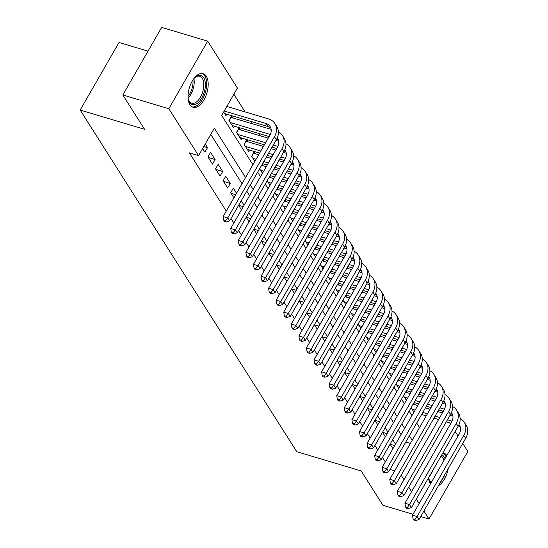 <?xml version="1.0" encoding="UTF-8"?>
<svg xmlns="http://www.w3.org/2000/svg" width="548" height="548" viewBox="0 0 548 548"><rect width="100%" height="100%" fill="white"/><g stroke="black" fill="none" stroke-linecap="round" stroke-linejoin="round"><path stroke-width="0.82" d="M430.399 484.021A17.557 9.138 -73.4 0 1 430.379 483.987A17.557 9.138 -73.4 0 1 428.55 477.788M442.928 452.778A17.557 9.138 -73.4 0 1 443.599 452.922A17.557 9.138 -73.4 0 1 446.757 455.498A17.557 9.138 -73.4 0 1 446.778 455.532M189.923 104.723A17.557 9.138 -73.4 0 1 190.608 84.371A17.557 9.138 -73.4 0 1 203.137 73.658A17.557 9.138 -73.4 0 1 206.301 76.234A17.557 9.138 -73.4 0 1 205.61 96.578A17.557 9.138 -73.4 0 1 193.081 107.292A17.557 9.138 -73.4 0 1 189.923 104.723M148.015 51.149L119.012 42.477L80.159 110.052L296.756 451.689L361.187 470.958L382.963 505.297L413 514.277M80.159 110.052L144.59 129.314L122.814 94.975L161.674 27.4L207.692 41.162L237.421 88.043L221.666 115.443L252.929 164.749M260.231 135.794L258.738 133.438M252.662 123.855L251.169 121.498M245.086 111.908L233.873 94.215M442.133 410.938L442.873 412.103M449.709 422.885L450.442 424.049M455.169 431.495L458.018 435.996M462.738 443.442L467.841 451.484L428.988 519.059L423.885 511.01M394.724 445.593L390.087 444.209L392.937 448.716M387.155 433.646L382.511 432.262L385.36 436.77M379.579 421.707L374.942 420.316L377.784 424.823M372.01 409.76L367.365 408.37L370.215 412.877M359.789 396.43L362.639 400.93M356.858 385.867L352.22 384.477L355.07 388.984M349.288 373.921L344.644 372.537L347.494 377.038M337.068 360.598L339.918 365.091M329.492 348.651L332.348 353.152M326.567 338.082L321.923 336.698L324.772 341.205M318.991 326.142L314.353 324.752L317.203 329.259M311.422 314.196L306.777 312.805L309.627 317.313M299.201 300.873L302.051 305.366M291.625 288.926L294.481 293.42M288.7 278.357L284.056 276.973L286.905 281.473M276.48 265.033L279.329 269.534M273.555 254.464L268.91 253.08L271.76 257.587M261.334 241.141L264.184 245.641M258.403 230.578L253.765 229.187L256.615 233.695M250.833 218.631L246.189 217.241L249.039 221.748M243.257 206.685L238.62 205.294L241.463 209.802M236.517 193.293L233.297 188.217L230.674 192.786L233.893 197.855M223.105 180.84L227.646 188.005L230.27 183.443L225.728 176.271L223.105 180.84M215.528 168.894L220.07 176.059L222.7 171.497L218.152 164.325L215.528 168.894M207.952 156.947L212.501 164.112L215.124 159.55L210.583 152.378L207.952 156.947M232.907 117.943L231.585 115.854L228.954 120.423L233.503 127.588L234.332 126.143M240.483 129.89L239.154 127.8L236.531 132.369L241.072 139.535L241.908 138.089M248.052 141.836L246.73 139.747L244.107 144.309L248.648 151.481L249.477 150.036M255.628 153.782L254.306 151.693L251.676 156.255L254.895 161.331M263.204 165.729L262.245 164.215M270.774 177.675L269.815 176.161M278.35 189.622L277.391 188.108M285.919 201.561L284.96 200.047M293.495 213.508L292.536 211.994M301.071 225.454L300.112 223.94M308.64 237.4L307.681 235.887M316.217 249.347L315.258 247.833M323.793 261.293L322.827 259.779M331.362 273.24L330.403 271.726M338.938 285.179L337.979 283.665M346.507 297.126L345.548 295.612M354.083 309.072L353.124 307.558M361.659 321.018L360.694 319.505M369.229 332.965L368.27 331.451M376.805 344.911L375.846 343.397M384.374 356.858L383.415 355.344M391.95 368.804L390.991 367.283M399.526 380.744L398.567 379.23M407.096 392.69L406.137 391.176M416.706 423.077L421.638 414.494M425.454 407.863L426.392 406.232L431.009 407.609M223.632 112.025L225.927 115.642L226.762 114.196M259.615 168.777L262.471 173.278M267.191 180.724L270.041 185.224M274.76 192.67L277.617 197.17M282.336 204.616L285.186 209.117M289.913 216.563L292.762 221.056M297.482 228.509L300.338 233.003M305.058 240.456L307.908 244.949M312.634 252.395L315.484 256.896M320.203 264.341L323.053 268.842M327.779 276.288L330.629 280.788M335.349 288.234L338.205 292.735M342.925 300.181L345.774 304.681M350.501 312.127L353.35 316.621M358.07 324.074L360.927 328.567M365.646 336.013L368.496 340.514M373.215 347.959L376.072 352.46M380.792 359.906L383.641 364.406M388.368 371.852L391.217 376.353M395.937 383.799L398.793 388.299M403.513 395.745L406.363 400.239M411.082 407.691L413.939 412.185M414.672 404.636L413.713 403.123M245.579 177.531L214.316 128.225L198.561 155.618L189.361 152.865L226.276 211.096M231.003 218.549L233.852 223.043M238.572 230.489L241.428 234.989M246.148 242.435L248.998 246.936M253.717 254.382L256.574 258.882M261.293 266.328L264.143 270.828M268.869 278.274L271.719 282.775M276.439 290.221L279.295 294.714M284.015 302.167L286.864 306.661M291.584 314.107L294.44 318.607M299.16 326.053L302.01 330.554M306.736 338L309.586 342.5M314.305 349.946L317.162 354.446M321.882 361.892L324.731 366.393M329.458 373.839L332.307 378.332M337.027 385.785L339.876 390.279M344.603 397.725L347.453 402.225M352.172 409.671L355.029 414.172M359.748 421.618L362.598 426.118M367.324 433.564L370.174 438.064M374.894 445.51L377.743 450.011M382.47 457.457L385.319 461.95M390.039 469.403L405.794 442.003M401.074 434.557L398.218 430.064M393.498 422.611L390.649 418.117M385.929 410.671L383.073 406.171M378.353 398.725L375.503 394.224M370.777 386.778L367.927 382.278M363.208 374.832L360.351 370.332M355.631 362.886L352.782 358.385M348.055 350.939L345.206 346.446M340.486 338.993L337.637 334.499M332.91 327.053L330.06 322.553M325.341 315.107L322.484 310.606M317.765 303.16L314.915 298.66M310.189 291.214L307.339 286.714M302.619 279.268L299.763 274.767M295.043 267.321L292.194 262.828M287.474 255.375L284.618 250.881M279.898 243.428L277.048 238.935M272.322 231.489L269.472 226.988M264.752 219.543L261.896 215.042M257.176 207.596L254.327 203.096M249.607 195.65L246.751 191.149M242.031 183.703L210.768 134.397M202.63 148.549L204.925 152.166L207.548 147.604L205.253 143.98M244.093 205.24L241.236 200.739M251.662 217.186L248.813 212.686M259.238 229.126L256.389 224.632M266.814 241.072L263.958 236.578M274.384 253.018L271.534 248.525M281.96 264.965L279.103 260.464M289.529 276.911L286.679 272.411M297.105 288.858L294.255 284.357M304.681 300.804L301.825 296.304M312.25 312.744L309.401 308.25M319.827 324.69L316.97 320.196M327.396 336.636L324.546 332.143M334.972 348.583L332.122 344.082M342.548 360.529L339.692 356.029M350.117 372.476L347.268 367.975M357.693 384.422L354.837 379.922M365.263 396.368L362.413 391.868M372.839 408.308L369.989 403.814M380.415 420.254L377.558 415.761M387.984 432.201L385.134 427.7M395.56 444.147L392.711 439.647M122.814 94.975L168.839 108.73L207.692 41.162M420.686 516.579L428.988 519.059M419.158 503.564L416.309 499.07M411.589 491.618L408.74 487.124M404.013 479.671L401.163 475.178M390.053 469.424L394.676 470.8M198.561 155.618L168.839 108.73M448.195 468.739A17.557 9.138 -73.4 0 1 438.427 485.713M412.192 440.332L409.342 435.838M404.623 428.392L401.766 423.892M397.047 416.446L394.197 411.945M389.47 404.499L386.621 399.999M381.901 392.553L379.052 388.053M374.325 380.607L371.476 376.106M366.756 368.66L363.899 364.167M359.18 356.714L356.33 352.22M351.604 344.774L348.754 340.274M344.034 332.828L341.178 328.327M336.458 320.881L333.609 316.381M328.889 308.935L326.033 304.435M321.313 296.989L318.463 292.488M313.737 285.042L310.887 280.549M306.168 273.096L303.311 268.602M298.591 261.149L295.742 256.656M291.022 249.21L288.166 244.709M283.446 237.263L280.597 232.763M275.87 225.317L273.02 220.817M268.301 213.371L265.444 208.87M260.725 201.424L257.875 196.931M253.149 189.478L250.299 184.984M257.649 172.195L260.506 176.696M265.225 184.142L268.075 188.642M272.801 196.088L275.651 200.589M280.371 208.035L283.22 212.535M287.947 219.981L290.796 224.475M295.516 231.927L298.372 236.421M303.092 243.874L305.942 248.367M310.668 255.813L313.518 260.314M318.237 267.76L321.094 272.26M325.813 279.706L328.663 284.207M333.383 291.652L336.239 296.153M340.959 303.599L343.808 308.099M348.535 315.545L351.384 320.039M356.104 327.492L358.961 331.985M363.68 339.431L366.53 343.932M371.249 351.378L374.106 355.878M378.826 363.324L381.675 367.824M386.402 375.27L389.251 379.771M393.971 387.217L396.827 391.717M401.547 399.163L404.397 403.657M409.123 411.11L411.973 415.603M416.692 423.049L419.542 427.55M405.808 442.031L410.425 443.407M203.815 146.487L207.548 147.604M208.315 157.509L215.124 159.55M215.885 169.455L222.7 171.497M223.461 181.402L230.27 183.443M231.03 193.348L235.688 194.739M261.341 241.134L265.979 242.524M276.487 265.026L281.124 266.41M291.632 288.912L296.269 290.303M299.208 300.859L303.845 302.249M329.499 348.644L334.143 350.028M337.075 360.591L341.712 361.975M359.789 396.423L364.434 397.814M224.214 111.018L265.876 123.471A11.255 8.754 147.6 0 1 270.13 126.581A11.255 8.754 147.6 0 1 269.828 135.356L223.152 216.535L227.756 217.912L274.432 136.733A16.878 13.131 -32.4 0 0 274.884 123.567A16.878 13.131 -32.4 0 0 268.506 118.909L226.838 106.449M224.605 113.552L267.773 126.458A11.255 8.754 147.6 0 1 270.883 128.198M225.577 220.769L223.735 220.221L224.495 221.413L226.331 221.961L225.577 220.769L227.756 217.912L229.646 220.899L276.329 139.719A16.878 13.131 -32.4 0 0 276.774 126.554L274.884 123.567M229.646 220.899L226.331 221.961M223.735 220.221L223.152 216.535M193.636 78.939A15.193 7.912 -73.4 0 1 195.465 77.117A15.193 7.912 -73.4 0 1 203.726 77.706A15.193 7.912 -73.4 0 1 201.753 98.099A15.193 7.912 -73.4 0 1 189.553 102.36A15.193 7.912 -73.4 0 1 188.567 100.188A15.193 7.912 -73.4 0 1 188.039 97.66M188.409 99.654A14.063 7.323 106.6 0 0 189.156 101.174A14.063 7.323 106.6 0 0 191.69 103.236A14.063 7.323 106.6 0 0 201.726 94.653A14.063 7.323 106.6 0 0 202.281 78.343A14.063 7.323 106.6 0 0 199.746 76.282A14.063 7.323 106.6 0 0 195.04 77.48M192.053 106.846A17.44 9.083 106.6 0 0 204.246 95.736A17.44 9.083 106.6 0 0 204.781 75.884A17.44 9.083 106.6 0 0 202.034 73.459M441.736 454.847A15.193 7.912 -73.4 0 1 444.99 458.642M443.894 460.553A14.063 7.323 106.6 0 0 441.106 455.95M440.53 482.055A17.44 9.083 106.6 0 0 444.955 474.369M446.058 456.792A17.44 9.083 106.6 0 0 442.859 452.895M431.05 482.891A15.193 7.912 -73.4 0 1 429.022 479.452A15.193 7.912 -73.4 0 1 428.605 477.692M428.872 478.918A14.063 7.323 106.6 0 0 431.44 482.213M230.776 117.258L229.146 120.718M271.15 129.383L231.057 117.395M230.283 122.512L270.287 134.472M232.174 125.499L269.143 136.555M277.24 137.884A11.255 8.754 147.6 0 1 277.706 138.528A11.255 8.754 147.6 0 1 277.404 147.302L230.729 228.482L235.325 229.859L282.008 148.679A16.878 13.131 -32.4 0 0 282.46 135.514A16.878 13.131 -32.4 0 0 278.405 131.801M276.74 138.959A11.255 8.754 147.6 0 1 278.453 140.144M233.147 232.715L231.311 232.167L232.064 233.359L233.907 233.907L233.147 232.715L235.325 229.859L237.222 232.845L283.898 151.666A16.878 13.131 -32.4 0 0 284.35 138.5L282.46 135.514M237.222 232.845L233.907 233.907M231.311 232.167L230.729 228.482M238.353 129.205L236.715 132.664M278.72 141.322L275.891 140.48M268.205 138.178L238.627 129.335M237.859 134.459L265.581 142.747M273.267 145.042L277.863 146.419M239.75 137.445L264.396 144.809M272.075 147.111L276.719 148.494M284.816 149.83A11.255 8.754 147.6 0 1 285.275 150.467A11.255 8.754 147.6 0 1 284.981 159.249L238.298 240.428L242.901 241.805L289.584 160.626A16.878 13.131 -32.4 0 0 290.029 147.46A16.878 13.131 -32.4 0 0 285.974 143.747M284.316 150.906A11.255 8.754 147.6 0 1 286.029 152.091M240.723 244.661L238.88 244.107L239.64 245.305L241.483 245.853L240.723 244.661L242.901 241.805L244.792 244.792L291.474 163.612A16.878 13.131 -32.4 0 0 291.926 150.447L290.029 147.46M244.792 244.792L241.483 245.853M238.88 244.107L238.298 240.428M245.922 141.151L244.292 144.61M286.296 153.269L283.467 152.426M275.781 150.125L271.144 148.741M263.458 146.439L246.203 141.281M245.429 146.405L260.834 151.008M268.513 153.303L273.157 154.694M280.836 156.988L285.44 158.365M247.326 149.392L259.642 153.07M267.328 155.372L271.966 156.755M279.651 159.057L284.289 160.441M292.392 161.776A11.255 8.754 147.6 0 1 292.851 162.413A11.255 8.754 147.6 0 1 292.55 171.195L245.874 252.375L250.477 253.751L297.153 172.572A16.878 13.131 -32.4 0 0 297.605 159.406A16.878 13.131 -32.4 0 0 293.55 155.694M291.885 162.852A11.255 8.754 147.6 0 1 293.605 164.03M248.299 256.608L246.456 256.053L247.21 257.252L249.052 257.8L248.299 256.608L250.477 253.751L252.368 256.731L299.05 175.559A16.878 13.131 -32.4 0 0 299.496 162.386L297.605 159.406M252.368 256.731L249.052 257.8M246.456 256.053L245.874 252.375M253.498 153.098L251.868 156.55M293.872 165.215L291.036 164.373M283.357 162.071L278.713 160.687M271.034 158.386L266.39 157.002M258.704 154.7L253.779 153.228M253.005 158.351L256.08 159.269M263.766 161.564L268.404 162.955M276.089 165.249L280.727 166.64M288.412 168.935L293.009 170.312M262.574 163.633L267.219 165.017M274.904 167.318L279.542 168.702M287.227 171.003L291.865 172.387M299.962 173.716A11.255 8.754 147.6 0 1 300.427 174.36A11.255 8.754 147.6 0 1 300.126 183.142L253.443 264.321L258.046 265.691L304.729 184.512A16.878 13.131 -32.4 0 0 305.174 171.346A16.878 13.131 -32.4 0 0 301.119 167.64M299.461 174.791A11.255 8.754 147.6 0 1 301.174 175.976M255.868 268.554L254.032 267.999L254.786 269.198L256.628 269.746L255.868 268.554L258.046 265.691L259.944 268.678L306.62 187.498A16.878 13.131 -32.4 0 0 307.072 174.333L305.174 171.346M259.944 268.678L256.628 269.746M254.032 267.999L253.443 264.321M301.441 177.162L298.612 176.312M290.926 174.017L286.289 172.627M278.603 170.332L273.966 168.948M266.28 166.647L261.643 165.263M260.574 170.291L263.656 171.216M271.335 173.511L275.98 174.901M283.665 177.196L288.303 178.586M295.989 180.881L300.585 182.258M270.15 175.579L274.795 176.963M282.473 179.264L287.118 180.648M294.797 182.943L299.441 184.334M307.538 185.662A11.255 8.754 147.6 0 1 307.997 186.306A11.255 8.754 147.6 0 1 307.702 195.081L261.019 276.261L265.622 277.637L312.298 196.458A16.878 13.131 -32.4 0 0 312.75 183.292A16.878 13.131 -32.4 0 0 308.695 179.586M307.031 186.738A11.255 8.754 147.6 0 1 308.75 187.923M263.444 280.494L261.601 279.946L262.362 281.138L264.198 281.693L263.444 280.494L265.622 277.637L267.513 280.624L314.196 199.445A16.878 13.131 -32.4 0 0 314.641 186.279L312.75 183.292M267.513 280.624L264.198 281.693M261.601 279.946L261.019 276.261M309.017 189.108L306.181 188.259M298.502 185.964L293.858 184.573M286.179 182.279L281.535 180.888M273.856 178.593L269.212 177.21M268.15 182.237L271.226 183.162M278.911 185.457L283.549 186.847M291.235 189.142L295.879 190.526M303.558 192.828L308.154 194.204M277.726 187.519L282.364 188.909M290.05 191.204L294.687 192.595M302.373 194.889L307.01 196.28M315.107 197.609A11.255 8.754 147.6 0 1 315.573 198.253A11.255 8.754 147.6 0 1 315.271 207.028L268.595 288.207L273.192 289.584L319.874 208.404A16.878 13.131 -32.4 0 0 320.327 195.239A16.878 13.131 -32.4 0 0 316.271 191.533M314.607 198.684A11.255 8.754 147.6 0 1 316.319 199.869M271.013 292.44L269.178 291.892L269.931 293.084L271.774 293.639L271.013 292.44L273.192 289.584L275.089 292.57L321.765 211.391A16.878 13.131 -32.4 0 0 322.217 198.225L320.327 195.239M275.089 292.57L271.774 293.639M269.178 291.892L268.595 288.207M316.586 201.054L313.757 200.205M306.072 197.91L301.434 196.52M293.749 194.225L289.111 192.834M281.425 190.54L276.788 189.149M275.726 194.184L278.802 195.102M286.488 197.403L291.125 198.787M298.811 201.089L303.448 202.472M311.134 204.774L315.73 206.144M285.296 199.465L289.94 200.856M297.619 203.15L302.263 204.541M309.942 206.836L314.586 208.226M322.683 209.555A11.255 8.754 147.6 0 1 323.142 210.199A11.255 8.754 147.6 0 1 322.847 218.974L276.165 300.153L280.768 301.53L327.451 220.351A16.878 13.131 -32.4 0 0 327.896 207.185A16.878 13.131 -32.4 0 0 323.841 203.472M322.183 210.631A11.255 8.754 147.6 0 1 323.895 211.816M278.589 304.387L276.747 303.839L277.507 305.031L279.35 305.579L278.589 304.387L280.768 301.53L282.658 304.517L329.341 223.337A16.878 13.131 -32.4 0 0 329.793 210.172L327.896 207.185M282.658 304.517L279.35 305.579M276.747 303.839L276.165 300.153M324.163 213.001L321.334 212.151M313.648 209.857L309.01 208.466M301.325 206.171L296.687 204.781M289.002 202.486L284.357 201.095M283.295 206.13L286.378 207.048M294.057 209.35L298.701 210.733M306.38 213.035L311.024 214.419M318.703 216.72L323.306 218.09M292.872 211.412L297.509 212.802M305.195 215.097L309.832 216.487M317.518 218.782L322.156 220.173M330.259 221.502A11.255 8.754 147.6 0 1 330.718 222.146A11.255 8.754 147.6 0 1 330.417 230.92L283.741 312.1L288.344 313.477L335.02 232.297A16.878 13.131 -32.4 0 0 335.472 219.131A16.878 13.131 -32.4 0 0 331.417 215.419M329.752 222.577A11.255 8.754 147.6 0 1 331.471 223.762M286.166 316.333L284.323 315.785L285.083 316.977L286.919 317.525L286.166 316.333L288.344 313.477L290.235 316.463L336.917 235.284A16.878 13.131 -32.4 0 0 337.363 222.118L335.472 219.131M290.235 316.463L286.919 317.525M284.323 315.785L283.741 312.1M331.739 224.94L328.903 224.098M321.224 221.796L316.58 220.412M308.901 218.118L304.256 216.727M296.578 214.432L291.933 213.042M290.872 218.077L293.947 218.995M301.633 221.296L306.27 222.68M313.956 224.975L318.594 226.365M326.279 228.66L330.876 230.037M300.448 223.358L305.085 224.749M312.771 227.043L317.408 228.434M325.094 230.729L329.732 232.112M337.828 233.448A11.255 8.754 147.6 0 1 338.294 234.092A11.255 8.754 147.6 0 1 337.993 242.867L291.31 324.046L295.913 325.423L342.596 244.244A16.878 13.131 -32.4 0 0 343.041 231.078A16.878 13.131 -32.4 0 0 338.986 227.365M337.328 234.523A11.255 8.754 147.6 0 1 339.041 235.709M293.735 328.279L291.899 327.725L292.653 328.923L294.495 329.471L293.735 328.279L295.913 325.423L297.811 328.41L344.487 247.23A16.878 13.131 -32.4 0 0 344.939 234.065L343.041 231.078M297.811 328.41L294.495 329.471M291.899 327.725L291.31 324.046M339.308 236.887L336.479 236.044M328.793 233.743L324.156 232.359M316.47 230.057L311.833 228.674M304.147 226.379L299.509 224.988M298.441 230.023L301.523 230.941M309.202 233.236L313.846 234.626M321.532 236.921L326.17 238.311M333.855 240.606L338.452 241.983M308.017 235.304L312.661 236.688M320.34 238.99L324.985 240.373M332.663 242.675L337.308 244.059M345.404 245.394A11.255 8.754 147.6 0 1 345.863 246.031A11.255 8.754 147.6 0 1 345.569 254.813L298.886 335.993L303.489 337.369L350.165 256.19A16.878 13.131 -32.4 0 0 350.617 243.024A16.878 13.131 -32.4 0 0 346.562 239.312M344.904 246.47A11.255 8.754 147.6 0 1 346.617 247.648M301.311 340.226L299.468 339.671L300.229 340.87L302.064 341.418L301.311 340.226L303.489 337.369L305.38 340.356L352.063 259.177A16.878 13.131 -32.4 0 0 352.508 246.011L350.617 243.024M305.38 340.356L302.064 341.418M299.468 339.671L298.886 335.993M346.884 248.833L344.048 247.991M336.369 245.689L331.725 244.305M324.046 242.004L319.402 240.62M311.723 238.318L307.079 236.935M306.017 241.969L309.093 242.887M316.778 245.182L321.423 246.573M329.101 248.867L333.746 250.258M341.425 252.553L346.028 253.93M315.593 247.251L320.231 248.634M327.916 250.936L332.554 252.32M340.24 254.621L344.877 256.005M352.981 257.334A11.255 8.754 147.6 0 1 353.439 257.978A11.255 8.754 147.6 0 1 353.138 266.76L306.462 347.939L311.059 349.309L357.741 268.136A16.878 13.131 -32.4 0 0 358.193 254.964A16.878 13.131 -32.4 0 0 354.138 251.258M352.474 258.416A11.255 8.754 147.6 0 1 354.193 259.594M308.887 352.172L307.044 351.617L307.798 352.816L309.641 353.364L308.887 352.172L311.059 349.309L312.956 352.296L359.632 271.116A16.878 13.131 -32.4 0 0 360.084 257.95L358.193 254.964M312.956 352.296L309.641 353.364M307.044 351.617L306.462 347.939M354.453 260.779L351.624 259.93M343.939 257.635L339.301 256.252M331.615 253.95L326.978 252.566M319.292 250.265L314.655 248.881M313.593 253.909L316.669 254.834M324.354 257.128L328.992 258.519M336.678 260.814L341.315 262.204M349.001 264.499L353.597 265.876M323.162 259.197L327.807 260.581M335.486 262.882L340.13 264.266M347.809 266.561L352.453 267.951M360.55 269.28A11.255 8.754 147.6 0 1 361.016 269.924A11.255 8.754 147.6 0 1 360.714 278.699L314.031 359.878L318.635 361.255L365.317 280.076A16.878 13.131 -32.4 0 0 365.763 266.91A16.878 13.131 -32.4 0 0 361.707 263.204M360.05 270.356A11.255 8.754 147.6 0 1 361.762 271.541M316.456 364.112L314.614 363.564L315.374 364.756L317.217 365.31L316.456 364.112L318.635 361.255L320.525 364.242L367.208 283.063A16.878 13.131 -32.4 0 0 367.66 269.897L365.763 266.91M320.525 364.242L317.217 365.31M314.614 363.564L314.031 359.878M362.029 272.726L359.2 271.877M351.515 269.582L346.877 268.191M339.191 265.896L334.554 264.506M326.868 262.211L322.231 260.827M321.162 265.855L324.245 266.78M331.924 269.075L336.568 270.465M344.247 272.76L348.891 274.144M356.57 276.445L361.173 277.822M330.739 271.144L335.376 272.527M343.062 274.822L347.699 276.213M355.385 278.507L360.029 279.898M368.126 281.227A11.255 8.754 147.6 0 1 368.585 281.871A11.255 8.754 147.6 0 1 368.283 290.646L321.608 371.825L326.211 373.202L372.887 292.022A16.878 13.131 -32.4 0 0 373.339 278.857A16.878 13.131 -32.4 0 0 369.284 275.151M367.619 282.302A11.255 8.754 147.6 0 1 369.338 283.487M324.032 376.058L322.19 375.51L322.95 376.702L324.786 377.257L324.032 376.058L326.211 373.202L328.101 376.188L374.784 295.009A16.878 13.131 -32.4 0 0 375.229 281.843L373.339 278.857M328.101 376.188L324.786 377.257M322.19 375.51L321.608 371.825M369.605 284.672L366.77 283.823M359.091 281.528L354.446 280.138M346.768 277.843L342.123 276.452M334.444 274.158L329.8 272.767M328.738 277.802L331.814 278.726M339.5 281.021L344.137 282.405M351.823 284.707L356.46 286.09M364.146 288.392L368.742 289.762M338.315 283.083L342.952 284.474M350.638 286.768L355.275 288.159M362.961 290.454L367.598 291.844M375.695 293.173A11.255 8.754 147.6 0 1 376.161 293.817A11.255 8.754 147.6 0 1 375.86 302.592L329.177 383.771L333.78 385.148L380.463 303.969A16.878 13.131 -32.4 0 0 380.908 290.803A16.878 13.131 -32.4 0 0 376.853 287.097M375.195 294.249A11.255 8.754 147.6 0 1 376.908 295.434M331.602 388.005L329.766 387.457L330.519 388.648L332.362 389.203L331.602 388.005L333.78 385.148L335.677 388.135L382.353 306.955A16.878 13.131 -32.4 0 0 382.805 293.79L380.908 290.803M335.677 388.135L332.362 389.203M329.766 387.457L329.177 383.771M377.175 296.619L374.346 295.769M366.66 293.475L362.023 292.084M354.337 289.789L349.699 288.399M342.014 286.104L337.376 284.713M336.308 289.748L339.39 290.666M347.076 292.968L351.713 294.351M359.399 296.653L364.036 298.037M371.722 300.338L376.318 301.708M345.884 295.03L350.528 296.42M358.207 298.715L362.851 300.105M370.53 302.4L375.175 303.791M383.271 305.12A11.255 8.754 147.6 0 1 383.73 305.763A11.255 8.754 147.6 0 1 383.436 314.538L336.753 395.718L341.356 397.095L388.032 315.915A16.878 13.131 -32.4 0 0 388.484 302.749A16.878 13.131 -32.4 0 0 384.429 299.037M382.771 306.195A11.255 8.754 147.6 0 1 384.484 307.38M339.178 399.951L337.335 399.403L338.095 400.595L339.938 401.143L339.178 399.951L341.356 397.095L343.247 400.081L389.929 318.902A16.878 13.131 -32.4 0 0 390.375 305.736L388.484 302.749M343.247 400.081L339.938 401.143M337.335 399.403L336.753 395.718M384.751 308.558L381.922 307.716M374.236 305.421L369.592 304.03M361.913 301.736L357.269 300.345M349.59 298.05L344.945 296.66M343.884 301.695L346.966 302.612M354.645 304.914L359.289 306.298M366.968 308.599L371.613 309.983M379.291 312.278L383.895 313.655M353.46 306.976L358.097 308.366M365.783 310.661L370.421 312.052M378.106 314.346L382.744 315.73M390.847 317.066A11.255 8.754 147.6 0 1 391.306 317.71A11.255 8.754 147.6 0 1 391.005 326.485L344.329 407.664L348.932 409.041L395.608 327.862A16.878 13.131 -32.4 0 0 396.06 314.696A16.878 13.131 -32.4 0 0 392.005 310.983M390.34 318.141A11.255 8.754 147.6 0 1 392.06 319.326M346.754 411.897L344.911 411.349L345.665 412.541L347.507 413.089L346.754 411.897L348.932 409.041L350.823 412.028L397.499 330.848A16.878 13.131 -32.4 0 0 397.951 317.682L396.06 314.696M350.823 412.028L347.507 413.089M344.911 411.349L344.329 407.664M392.327 320.505L389.491 319.662M381.812 317.361L377.168 315.977M369.482 313.675L364.845 312.291M357.159 309.997L352.522 308.606M351.46 313.641L354.535 314.559M362.221 316.854L366.859 318.244M374.544 320.539L379.182 321.929M386.867 324.224L391.464 325.601M361.029 318.922L365.674 320.313M373.352 322.608L377.997 323.991M385.682 326.293L390.32 327.677M398.417 329.012A11.255 8.754 147.6 0 1 398.882 329.649A11.255 8.754 147.6 0 1 398.581 338.431L351.898 419.61L356.501 420.987L403.184 339.808A16.878 13.131 -32.4 0 0 403.629 326.642A16.878 13.131 -32.4 0 0 399.574 322.93M397.917 330.088A11.255 8.754 147.6 0 1 399.629 331.273M354.323 423.844L352.48 423.289L353.241 424.488L355.083 425.036L354.323 423.844L356.501 420.987L358.399 423.974L405.075 342.795A16.878 13.131 -32.4 0 0 405.527 329.629L403.629 326.642M358.399 423.974L355.083 425.036M352.48 423.289L351.898 419.61M399.896 332.451L397.067 331.609M389.381 329.307L384.744 327.923M377.058 325.622L372.421 324.238M364.735 321.936L360.098 320.553M359.029 325.587L362.112 326.505M369.79 328.8L374.435 330.191M382.114 332.485L386.758 333.876M394.437 336.171L399.04 337.547M368.605 330.869L373.243 332.252M380.929 334.554L385.573 335.938M393.252 338.239L397.896 339.623M405.993 340.952A11.255 8.754 147.6 0 1 406.452 341.596A11.255 8.754 147.6 0 1 406.15 350.378L359.474 431.557L364.078 432.927L410.753 351.754A16.878 13.131 -32.4 0 0 411.206 338.582A16.878 13.131 -32.4 0 0 407.15 334.876M405.486 342.034A11.255 8.754 147.6 0 1 407.205 343.212M361.899 435.79L360.057 435.235L360.817 436.434L362.653 436.982L361.899 435.79L364.078 432.927L365.968 435.913L412.651 354.741A16.878 13.131 -32.4 0 0 413.096 341.568L411.206 338.582M365.968 435.913L362.653 436.982M360.057 435.235L359.474 431.557M407.472 344.397L404.636 343.548M396.958 341.253L392.313 339.87M384.634 337.568L379.99 336.184M372.311 333.883L367.667 332.499M366.605 337.527L369.681 338.452M377.367 340.746L382.004 342.137M389.69 344.432L394.327 345.822M402.013 348.117L406.609 349.494M376.181 342.815L380.819 344.199M388.505 346.5L393.142 347.884M400.828 350.179L405.465 351.569M413.562 352.898A11.255 8.754 147.6 0 1 414.028 353.542A11.255 8.754 147.6 0 1 413.726 362.324L367.044 443.496L371.647 444.873L418.33 363.694A16.878 13.131 -32.4 0 0 418.782 350.528A16.878 13.131 -32.4 0 0 414.726 346.822M413.062 353.974A11.255 8.754 147.6 0 1 414.774 355.159M369.468 447.73L367.633 447.182L368.386 448.374L370.229 448.928L369.468 447.73L371.647 444.873L373.544 447.86L420.22 366.68A16.878 13.131 -32.4 0 0 420.672 353.515L418.782 350.528M373.544 447.86L370.229 448.928M367.633 447.182L367.044 443.496M415.042 356.344L412.212 355.494M404.527 353.2L399.889 351.809M392.204 349.514L387.566 348.131M379.88 345.829L375.243 344.445M374.181 349.473L377.257 350.398M384.943 352.693L389.58 354.083M397.266 356.378L401.903 357.769M409.589 360.063L414.185 361.44M383.751 354.762L388.395 356.145M396.074 358.44L400.718 359.83M408.397 362.125L413.041 363.516M421.138 364.845A11.255 8.754 147.6 0 1 421.597 365.489A11.255 8.754 147.6 0 1 421.302 374.263L374.62 455.443L379.223 456.82L425.906 375.64A16.878 13.131 -32.4 0 0 426.351 362.475A16.878 13.131 -32.4 0 0 422.296 358.769M420.638 365.92A11.255 8.754 147.6 0 1 422.35 367.105M377.045 459.676L375.202 459.128L375.962 460.32L377.805 460.875L377.045 459.676L379.223 456.82L381.113 459.806L427.796 378.627A16.878 13.131 -32.4 0 0 428.248 365.461L426.351 362.475M381.113 459.806L377.805 460.875M375.202 459.128L374.62 455.443M422.618 368.29L419.789 367.441M412.103 365.146L407.465 363.756M399.78 361.461L395.135 360.07M387.457 357.776L382.812 356.385M381.75 361.42L384.833 362.344M392.512 364.639L397.156 366.023M404.835 368.325L409.479 369.708M417.158 372.01L421.761 373.38M391.327 366.701L395.964 368.092M403.65 370.386L408.287 371.777M415.973 374.072L420.611 375.462M428.714 376.791A11.255 8.754 147.6 0 1 429.173 377.435A11.255 8.754 147.6 0 1 428.872 386.21L382.196 467.389L386.799 468.766L433.475 387.587A16.878 13.131 -32.4 0 0 433.927 374.421A16.878 13.131 -32.4 0 0 429.872 370.715M428.207 377.867A11.255 8.754 147.6 0 1 429.927 379.052M384.621 471.623L382.778 471.075L383.531 472.266L385.374 472.821L384.621 471.623L386.799 468.766L388.69 471.753L435.372 390.573A16.878 13.131 -32.4 0 0 435.818 377.408L433.927 374.421M388.69 471.753L385.374 472.821M382.778 471.075L382.196 467.389M430.194 380.237L427.358 379.387M419.679 377.093L415.035 375.702M407.356 373.407L402.712 372.017M395.026 369.722L390.388 368.331M389.327 373.366L392.402 374.284M400.088 376.586L404.725 377.969M412.411 380.271L417.049 381.655M424.734 383.956L429.331 385.326M398.896 378.647L403.54 380.038M411.219 382.333L415.864 383.723M423.549 386.018L428.187 387.409M436.283 388.738A11.255 8.754 147.6 0 1 436.749 389.381A11.255 8.754 147.6 0 1 436.448 398.156L389.765 479.336L394.368 480.712L441.051 399.533A16.878 13.131 -32.4 0 0 441.496 386.367A16.878 13.131 -32.4 0 0 437.441 382.655M435.783 389.813A11.255 8.754 147.6 0 1 437.496 390.998M392.19 483.569L390.347 483.021L391.108 484.213L392.95 484.761L392.19 483.569L394.368 480.712L396.266 483.699L442.942 402.52A16.878 13.131 -32.4 0 0 443.394 389.354L441.496 386.367M396.266 483.699L392.95 484.761M390.347 483.021L389.765 479.336M437.763 392.183L434.934 391.334M427.248 389.039L422.611 387.648M414.925 385.354L410.288 383.963M402.602 381.668L397.964 380.278M396.896 385.313L399.978 386.23M407.657 388.532L412.302 389.916M419.98 392.217L424.625 393.601M432.31 395.896L436.907 397.273M406.472 390.594L411.11 391.984M418.795 394.279L423.44 395.67M431.118 397.964L435.763 399.348M443.859 400.684A11.255 8.754 147.6 0 1 444.318 401.328A11.255 8.754 147.6 0 1 444.024 410.103L397.341 491.282L401.944 492.659L448.62 411.48A16.878 13.131 -32.4 0 0 449.072 398.314A16.878 13.131 -32.4 0 0 445.017 394.601M443.353 401.759A11.255 8.754 147.6 0 1 445.072 402.944M399.766 495.515L397.923 494.967L398.684 496.159L400.52 496.707L399.766 495.515L401.944 492.659L403.835 495.645L450.518 414.466A16.878 13.131 -32.4 0 0 450.963 401.3L449.072 398.314M403.835 495.645L400.52 496.707M397.923 494.967L397.341 491.282M445.339 404.123L442.503 403.28M434.824 400.978L430.18 399.595M422.501 397.3L417.857 395.909M410.178 393.615L405.534 392.224M404.472 397.259L407.548 398.177M415.233 400.472L419.871 401.862M427.556 404.157L432.201 405.547M439.88 407.842L444.476 409.219M414.048 402.54L418.686 403.931M438.695 409.911L443.332 411.295M451.429 412.63A11.255 8.754 147.6 0 1 451.895 413.267A11.255 8.754 147.6 0 1 451.593 422.049L404.917 503.228L409.514 504.605L456.196 423.426A16.878 13.131 -32.4 0 0 456.648 410.26A16.878 13.131 -32.4 0 0 452.593 406.548M450.929 413.706A11.255 8.754 147.6 0 1 452.641 414.891M407.335 507.462L405.499 506.907L406.253 508.106L408.096 508.654L407.335 507.462L409.514 504.605L411.411 507.592L458.087 426.413A16.878 13.131 -32.4 0 0 458.539 413.247L456.648 410.26M411.411 507.592L408.096 508.654M405.499 506.907L404.917 503.228M452.908 416.069L450.079 415.226M442.394 412.925L437.756 411.541M430.07 409.24L425.433 407.856M417.747 405.554L413.11 404.171M412.048 409.205L415.124 410.123M422.809 412.418L427.447 413.809M435.133 416.103L439.77 417.494M447.456 419.789L452.052 421.165M421.618 414.487L426.262 415.87M433.941 418.172L438.585 419.556M446.264 421.857L450.908 423.241M459.005 424.577A11.255 8.754 147.6 0 1 459.464 425.214A11.255 8.754 147.6 0 1 459.169 433.995L412.486 515.175L417.09 516.545L463.772 435.372A16.878 13.131 -32.4 0 0 464.218 422.2A16.878 13.131 -32.4 0 0 460.162 418.494M458.505 425.652A11.255 8.754 147.6 0 1 460.217 426.83M414.911 519.408L413.069 518.853L413.829 520.052L415.672 520.6L414.911 519.408L417.09 516.545L418.98 519.531L465.663 438.359A16.878 13.131 -32.4 0 0 466.115 425.186L464.218 422.2M418.98 519.531L415.672 520.6M413.069 518.853L412.486 515.175M265.876 123.471L267.773 126.458M274.432 136.733L276.329 139.719M193.896 78.638A14.063 7.323 -73.4 0 1 188.087 98.058M188.012 96.434A13.604 7.083 106.6 0 0 192.937 79.953M432.995 470.047A14.063 7.323 -73.4 0 1 429.242 476.582M282.008 148.679L283.898 151.666M289.584 160.626L291.474 163.612M297.153 172.572L299.05 175.559M304.729 184.512L306.62 187.498M312.298 196.458L314.196 199.445M319.874 208.404L321.765 211.391M327.451 220.351L329.341 223.337M335.02 232.297L336.917 235.284M342.596 244.244L344.487 247.23M350.165 256.19L352.063 259.177M357.741 268.136L359.632 271.116M365.317 280.076L367.208 283.063M372.887 292.022L374.784 295.009M380.463 303.969L382.353 306.955M388.032 315.915L389.929 318.902M395.608 327.862L397.499 330.848M403.184 339.808L405.075 342.795M410.753 351.754L412.651 354.741M418.33 363.694L420.22 366.68M425.906 375.64L427.796 378.627M433.475 387.587L435.372 390.573M441.051 399.533L442.942 402.52M448.62 411.48L450.518 414.466M456.196 423.426L458.087 426.413M463.772 435.372L465.663 438.359"/></g></svg>
